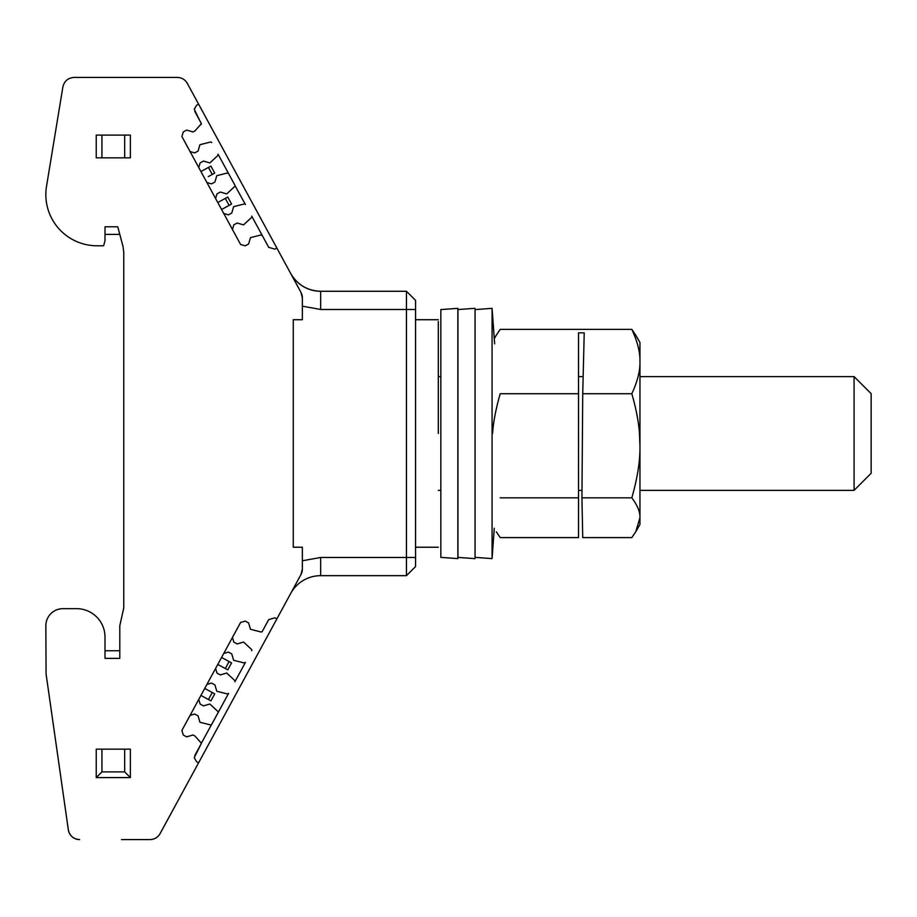 <?xml version="1.0" encoding="UTF-8"?>
<svg xmlns="http://www.w3.org/2000/svg" width="917" height="917" viewBox="0 0 917 917"><rect width="100%" height="100%" fill="white"/><g stroke="black" fill="none" stroke-linecap="round" stroke-linejoin="round"><path stroke-width="1.38" d="M854.082 490.354L871.15 473.287L871.15 393.657L854.082 376.6L854.082 490.354L639.951 490.354M415.561 524.478L415.561 513.107M415.561 353.847L415.561 342.465M438.303 433.477L438.303 321.489L438.303 433.477M194.782 111.416L201.19 123.199A1.135 1.135 0 0 1 201.339 123.749L194.232 109.238L196.605 105.237L198.599 104.148L187.297 83.355C185.051 79.55 181.715 77.578 177.302 77.418L74.105 77.418C68.053 77.865 64.305 81.04 62.883 86.943L46.526 186.266A51.192 51.192 0 0 0 97.042 245.779L103.632 245.779L105.008 240.678L105.008 226.786L117.754 226.786L122.993 246.364L123.772 252.255L123.772 607.868L119.795 625.726L119.795 658.372L105.008 658.372L105.008 637.097A28.438 28.438 0 0 0 76.569 608.659L62.918 608.659A17.068 17.068 0 0 0 45.85 625.726L46.079 673.961L68.339 829.816A11.371 11.371 0 0 0 73.887 838.046M201.018 742.415A1.135 1.135 0 0 1 201.339 743.206L195.012 736.076L193.006 734.987L186.644 736.867L183.274 735.033L181.91 730.402L240.598 622.471L245.229 621.107L248.599 622.941L250.479 629.303L261.081 631.996L262.285 631.423L268.692 619.628L274.871 617.806L276.865 618.895L300.982 574.546A11.371 11.371 0 0 0 302.369 569.102L302.369 547.231L293.268 547.231L293.268 319.712L302.369 319.712L302.369 297.842A11.371 11.371 0 0 0 300.982 292.408L276.865 248.06L274.871 249.149L268.692 247.326L262.285 235.531L261.081 234.958A1.135 1.135 0 0 1 262.285 235.531L251.739 216.137M201.018 124.529A1.135 1.135 0 0 0 201.339 123.749L195.012 130.879L193.006 131.968L186.644 130.076L183.274 131.91L181.91 136.541L240.598 244.472L245.229 245.836L248.599 244.002L250.479 237.641L261.081 234.958M74.644 838.447A11.371 11.371 0 0 0 79.607 839.582C73.44 839.112 69.681 835.857 68.339 829.816L46.985 680.322M121.502 839.582L150.079 839.582C154.492 839.422 157.827 837.45 160.074 833.645L198.599 762.795L196.605 761.706L194.232 757.706L201.19 743.744L194.782 755.539M201.19 743.744A1.135 1.135 0 0 0 201.339 743.206L218.04 712.761L211.735 724.35L210.532 724.934L211.735 724.35L210.532 724.934L199.94 722.241L198.061 715.879L194.691 714.045L190.06 715.409M117.754 226.786L119.795 234.397L105.008 234.397M276.865 248.06L198.599 104.148M300.982 292.408L302.369 297.842L300.982 292.408M300.982 574.546L302.369 569.102L300.982 574.546M198.599 762.795L276.865 618.895M228.585 173.577L234.89 185.165L228.585 173.577L227.382 172.992A1.135 1.135 0 0 1 228.585 173.577L218.04 154.182L217.868 155.512L218.177 154.721A1.135 1.135 0 0 0 218.04 154.182M234.89 185.165A1.135 1.135 0 0 1 235.027 185.704L245.435 204.548A1.135 1.135 0 0 0 244.231 203.975L233.64 206.657L231.76 213.031L228.379 214.865L223.759 213.489M119.795 650.749L105.008 650.749M268.692 619.628L262.285 631.423A1.135 1.135 0 0 1 261.081 631.996M235.027 681.239L234.718 680.46L235.027 681.239A1.135 1.135 0 0 1 234.89 681.789L245.435 662.395L244.231 662.968L233.64 660.286L231.76 653.924L228.379 652.09L223.759 653.454M206.91 684.437L211.529 683.062L214.91 684.896L216.79 691.269L227.382 693.951L228.585 693.378L218.04 712.761A1.135 1.135 0 0 0 218.177 712.222L217.868 711.443L218.177 712.222M96.239 777.582L96.239 749.143L130.374 749.143L130.374 777.582L96.239 777.582L101.936 771.896L124.678 771.896L124.678 749.143M130.374 157.839L96.239 157.839L96.239 135.097L130.374 135.097L130.374 157.839M290.678 273.461A34.124 34.124 0 0 0 320.663 291.274A34.124 34.124 0 0 1 290.678 273.461C297.452 284.832 307.447 290.781 320.663 291.274L406.46 291.274L406.46 309.476L320.663 309.476L302.369 306.175M302.369 560.768L320.663 557.467L320.663 575.67A34.124 34.124 0 0 0 290.678 593.494A34.124 34.124 0 0 1 320.663 575.67L406.46 575.67L406.46 309.476L415.561 309.476L415.561 300.375L406.46 291.274L415.561 300.375M251.567 217.467L243.555 224.894L237.194 223.014L233.812 224.848L232.448 229.479M190.06 151.534L194.691 152.898L198.061 151.064L199.94 144.703L210.532 142.02A1.135 1.135 0 0 1 211.735 142.594M198.748 167.524L200.124 162.894L203.494 161.06L209.855 162.939L217.868 155.512M200.926 171.525L210.921 166.092L214.727 173.084L208.228 176.614M206.91 182.517L211.529 183.881L214.91 182.047L216.79 175.686L227.382 172.992M215.598 198.508L216.974 193.877L220.344 192.043L226.705 193.923L234.718 186.483M217.776 202.497L227.771 197.063L231.577 204.055L221.582 209.5M251.877 650.268L251.567 649.477L251.877 650.268A1.135 1.135 0 0 1 251.739 650.806M232.448 637.464L233.812 642.095L237.194 643.929L243.555 642.049L251.567 649.477M245.435 662.395A1.135 1.135 0 0 1 244.231 662.968M215.598 668.447L216.974 673.078L220.344 674.912L226.705 673.032L234.718 680.46M228.585 693.378A1.135 1.135 0 0 1 227.382 693.951M198.748 699.419L200.124 704.05L203.494 705.884L209.855 704.004L217.868 711.443M214.727 693.871L210.921 700.863L214.727 693.871L204.732 688.426M210.921 700.863L200.926 695.43M221.582 657.455L231.577 662.888L227.771 669.88L217.776 664.447M101.936 749.143L101.936 771.896M124.678 771.896L130.374 777.582M124.678 157.839L124.678 135.097M101.936 135.097L101.936 157.839M406.46 575.67L415.561 566.568L415.561 309.476M210.921 166.092L214.727 173.084M494.274 528.295L492.074 558.602L492.074 308.353L494.653 343.852M492.074 308.353L475.052 309.591L475.052 557.364L492.074 558.602M440.836 557.364L440.836 309.579L457.858 308.341L457.858 558.602L440.836 557.364M475.052 557.364L475.052 309.591M457.858 373.746L457.858 308.341L457.95 309.556L474.96 308.318M457.95 309.556L457.95 557.398L474.96 558.636M635.939 335.519L639.951 342.465L639.951 517.715L635.745 531.78L631.824 537.591L582.731 537.591L581.94 497.851L582.731 393.737L584.221 332.837L578.524 332.837L578.524 537.591L500.201 537.591L496.292 531.78M581.94 497.851L631.824 497.851C637.498 505.416 640.204 512.041 639.951 517.715L639.951 524.478L635.939 531.447M635.745 335.163L631.824 329.363L500.201 329.363L496.086 335.519M578.524 393.737L500.201 393.737C495.891 408.753 493.346 422.003 492.567 433.477M631.824 497.851C637.498 478.032 640.204 460.678 639.951 445.788L639.47 433.477C638.679 421.992 636.134 408.741 631.824 393.737C637.498 381.483 640.204 370.755 639.951 361.55C640.204 352.346 637.498 341.617 631.824 329.363M582.731 393.737L631.824 393.737M578.524 497.851L500.201 497.851M320.663 291.274L320.663 309.476M320.663 557.467L415.561 557.467M208.457 167.421L212.263 174.425M225.307 198.404L229.112 205.397M212.263 692.53L208.457 699.522M229.112 661.547L225.307 668.539M438.303 490.354L440.836 490.354M578.524 490.354L581.997 490.354M438.303 376.6L440.836 376.6M578.524 376.6L583.143 376.6M639.951 376.6L854.082 376.6M415.561 547.231L438.303 547.231M415.561 319.712L438.303 319.712M457.95 557.398L457.858 558.602M494.274 338.66L496.292 335.163"/></g></svg>
